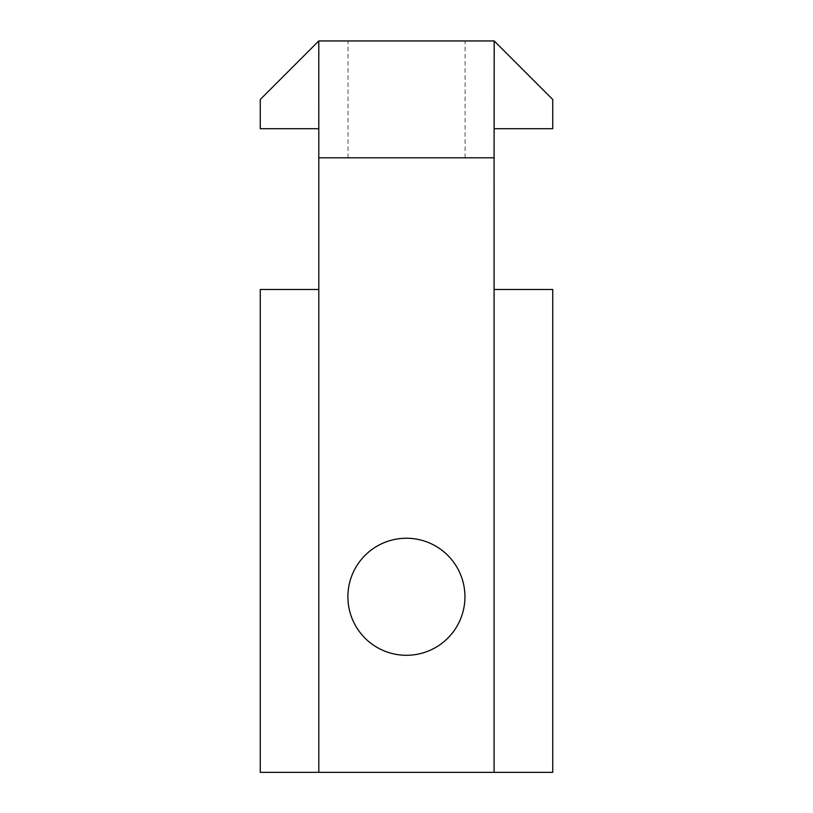<?xml version="1.0" encoding="UTF-8"?>
<svg xmlns="http://www.w3.org/2000/svg" width="813" height="813" viewBox="0 0 813 813"><rect width="100%" height="100%" fill="white"/><g stroke="black" fill="none" stroke-linecap="round" stroke-linejoin="round"><path stroke-width="0.61" stroke-dasharray="4.07 3.05" d="M494.213 40.945L552.738 99.481L552.738 128.698L494.213 128.698L493.908 40.65L494.213 128.698M260.262 99.481L318.787 40.945L318.787 128.698L260.262 128.698L260.262 99.481M318.787 40.945L318.808 772.35L318.808 289.499L260.262 289.499L260.262 772.35L318.808 772.35L318.808 289.499M347.893 596.772A58.526 58.526 0 0 1 406.419 538.247A58.526 58.526 0 0 1 464.945 596.772A58.526 58.526 0 0 1 406.419 655.298A58.526 58.526 0 0 1 347.893 596.772M406.581 40.65L465.107 40.65L406.581 40.65M406.581 157.813L465.107 157.813L406.581 157.813M494.091 289.499L494.091 772.35L552.738 772.35L552.738 289.499L494.091 289.499L494.091 772.35L493.908 40.65L319.092 40.65L318.808 128.698M494.091 157.813L318.808 157.813M318.808 772.35L494.091 772.35M465.107 157.813L465.107 40.65M348.055 157.813L348.055 40.65"/><path stroke-width="1.22" d="M494.213 128.698L552.738 128.698L552.738 99.481L494.213 40.945L494.091 157.813L318.808 157.813L318.787 40.945L260.262 99.481L260.262 128.698L318.787 128.698M464.945 596.772A58.526 58.526 0 0 1 406.419 655.298A58.526 58.526 0 0 1 347.893 596.772A58.526 58.526 0 0 1 406.419 538.247A58.526 58.526 0 0 1 464.945 596.772M494.091 289.499L552.738 289.499L552.738 772.35L318.808 772.35L318.808 157.813M494.091 772.35L494.091 157.813M494.213 40.945L318.787 40.945M318.808 289.499L260.262 289.499L260.262 772.35L318.808 772.35"/></g></svg>
